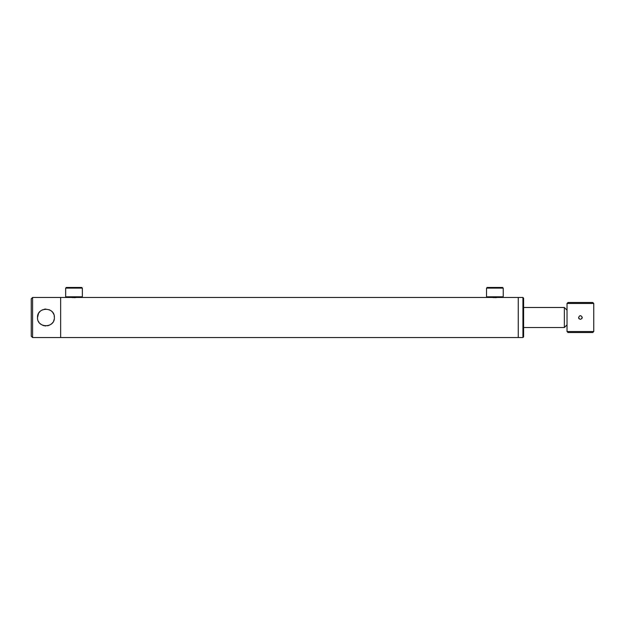 <?xml version="1.0" encoding="UTF-8"?>
<svg xmlns="http://www.w3.org/2000/svg" width="625" height="625" viewBox="0 0 625 625"><rect width="100%" height="100%" fill="white"/><g stroke="black" fill="none" stroke-linecap="round" stroke-linejoin="round"><path stroke-width="0.94" d="M75.898 297.555L71.531 297.492M72.523 297.594L72.977 297.617M496.766 297.555L492.398 297.492M493.398 297.594L493.844 297.617M518.258 297.805L518.258 337.219M32.586 297.469L32.586 337.555L31.25 336.219L31.25 298.805L32.586 297.469L60.641 297.469L60.641 337.555L517.93 337.555M76.68 297.469L517.93 297.469M32.586 337.555L60.641 337.555L60.641 297.469L68.344 297.469M74.008 297.648L74.531 297.641M75.039 297.617L75.484 297.594M494.875 297.648L495.398 297.641M495.914 297.617L496.352 297.594M564.359 307.492L564.359 327.531L567.031 324.859L567.031 310.164L564.359 307.492L523.602 307.492M65.656 288.117L66.32 287.445L81.688 287.445L82.359 288.117L65.656 288.117L65.656 296.797L82.359 296.797L82.359 288.117M65.656 296.797L66.32 297.469L81.688 297.469L82.359 296.797M486.531 288.117L487.195 287.445L502.562 287.445L503.227 288.117L486.531 288.117L486.531 296.797L503.227 296.797L503.227 288.117M518.258 297.469L518.258 337.555L522.938 337.555L522.938 297.469L518.258 297.469M522.938 297.469L523.602 298.141L523.602 336.883L522.938 337.555M45.945 309.078C48.32 309.297 48.32 309.297 45.945 309.078C43.578 309.297 43.578 309.297 45.945 309.078C43.578 309.297 43.578 309.297 45.945 309.078L45.305 309.102M44.109 309.281L45.109 309.117M37.516 317.508C36.992 328.398 54.906 328.391 54.383 317.508C54.906 306.625 36.984 306.633 37.516 317.508L38.523 313.516M54.211 319.195L53.727 320.766M52.953 322.211L52.461 322.875M51.906 323.477L50.648 324.508M49.203 325.289L47.617 325.781M45.789 325.945L45.117 325.906M44.273 325.773L42.703 325.297M41.25 324.516L39.984 323.477M38.945 322.211L38.523 321.508M38.945 312.805L39.984 311.547M41.25 310.5L42.695 309.727M49.203 309.734L50.641 310.5M51.906 311.547L52.461 312.148M52.953 312.812L53.727 314.25M54.211 315.836L54.383 317.508M582.164 317.047L582.227 317.508C581 315.141 579.773 315.141 578.555 317.508C579.773 319.883 581 319.883 582.227 317.508L581.891 318.57M579.086 318.805L578.68 318.188M567.031 303.484L593.75 303.484L592.75 302.477L568.031 302.477L567.031 303.484L567.031 310.164M592.75 332.539L568.031 332.539L567.031 331.539L593.75 331.539L592.75 332.539M567.031 323.219L567.031 331.539M593.75 303.484L593.75 331.539M579.688 315.812L580.781 315.719M564.359 327.531L523.602 327.531M502.562 297.469L503.227 296.797M487.195 297.469L486.531 296.797"/></g></svg>
